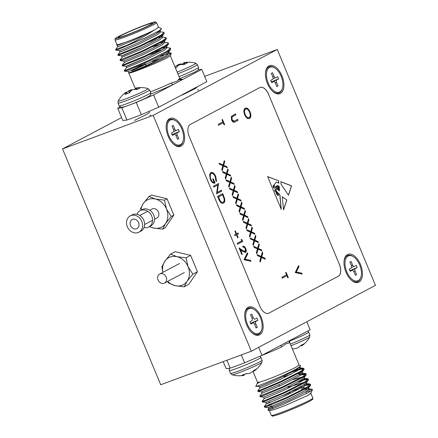 <?xml version="1.0" encoding="UTF-8"?>
<svg xmlns="http://www.w3.org/2000/svg" width="438" height="438" viewBox="0 0 438 438"><rect width="100%" height="100%" fill="white"/><g stroke="black" fill="none" stroke-linecap="round" stroke-linejoin="round"><path stroke-width="0.66" d="M160.138 273.838A5.119 4.276 62 0 1 166.013 276.805A5.119 4.276 62 0 1 164.502 283.079A5.119 4.276 62 0 1 164.069 283.271A5.119 4.276 62 0 1 158.195 280.309A5.119 4.276 62 0 1 159.706 274.035A5.119 4.276 62 0 1 160.138 273.838M138.89 232.2L140.877 231.144A9.214 7.703 -118 0 0 143.587 219.854A9.214 7.703 -118 0 0 133.021 214.516A9.214 7.703 -118 0 0 132.238 214.866L130.25 215.923A9.214 7.703 -118 0 0 127.54 227.213A9.214 7.703 -118 0 0 138.107 232.551A9.214 7.703 -118 0 0 138.89 232.2A9.214 7.703 -118 0 0 141.605 220.911A9.214 7.703 -118 0 0 131.039 215.573A9.214 7.703 -118 0 0 130.25 215.923M160.319 227.672A15.357 12.833 -118 0 0 165.564 223.544L162.607 229.134L153.497 228.012A15.357 12.833 -118 0 0 160.319 227.672M136.536 228.778A5.119 4.276 -118 0 0 136.968 228.581A5.119 4.276 -118 0 0 138.479 222.312A5.119 4.276 -118 0 0 132.605 219.345A5.119 4.276 -118 0 0 132.172 219.542A5.119 4.276 -118 0 0 130.661 225.811A5.119 4.276 -118 0 0 136.536 228.778M154.543 219.257L156.831 218.042A5.119 4.276 -118 0 0 158.337 211.773A5.119 4.276 -118 0 0 152.468 208.806A5.119 4.276 -118 0 0 152.03 208.997L149.741 210.213M140.335 209.09L143.292 203.5L149.002 196.454L155.364 199.033L164.469 200.155L166.5 209.052L171.274 216.492L165.564 223.544A15.357 12.833 -118 0 0 166.5 209.052A15.357 12.833 -118 0 0 155.364 199.033A15.357 12.833 -118 0 0 143.292 203.5A15.357 12.833 -118 0 0 141.041 210.196M149.681 226.473A15.357 12.833 -118 0 0 153.497 228.012L149.385 226.632M149.002 196.454L151.603 195.074L167.07 198.775L173.87 215.118L165.203 227.755L162.607 229.134M164.469 200.155L167.07 198.775M171.274 216.492L173.87 215.118M181.896 285.33A15.357 12.833 -118 0 0 187.141 281.201L184.179 286.791L175.074 285.669A15.357 12.833 -118 0 0 181.896 285.33M162.848 272.403L161.907 266.747L164.869 261.157L170.579 254.111L176.941 256.69L186.046 257.812L188.077 266.709L192.851 274.15L187.141 281.201A15.357 12.833 -118 0 0 188.077 266.709A15.357 12.833 -118 0 0 176.941 256.69A15.357 12.833 -118 0 0 164.869 261.157A15.357 12.833 -118 0 0 162.92 272.332M167.716 281.371A15.357 12.833 -118 0 0 175.074 285.669L168.712 283.085L167.42 281.53M170.579 254.111L175.162 251.675L190.634 255.381L197.434 271.719L188.767 284.355L184.179 286.791M186.046 257.812L190.634 255.381M192.851 274.15L197.434 271.719M180.489 144.633A13.31 7.26 -110.3 0 1 174.455 143.483A13.31 7.26 -110.3 0 1 167.442 124.534A13.31 7.26 -110.3 0 1 170.278 120.1A13.31 7.26 -110.3 0 1 181.836 128.942A13.31 7.26 -110.3 0 1 180.489 144.633A13.31 7.26 -110.3 0 1 174.455 143.483A13.31 7.26 -110.3 0 1 167.442 124.534A13.31 7.26 -110.3 0 1 170.278 120.1A13.31 7.26 -110.3 0 1 181.836 128.942A13.31 7.26 -110.3 0 1 180.489 144.633M173.322 132.079L171.433 133.081L172.375 135.342L174.264 134.34A2.048 1.117 -110.3 0 1 174.34 134.307A2.048 1.117 -110.3 0 1 176.043 135.703L177.532 139.284L178.726 138.654L177.237 135.068A2.048 1.117 -110.3 0 1 177.439 132.654L179.328 131.652L178.386 129.391L176.498 130.393A2.048 1.117 -110.3 0 1 176.426 130.425A2.048 1.117 -110.3 0 1 174.718 129.029L173.229 125.449L172.035 126.078L173.53 129.664A2.048 1.117 -110.3 0 1 173.322 132.079L171.433 133.081L172.375 135.342L174.264 134.34A2.048 1.117 -110.3 0 1 174.34 134.307A2.048 1.117 -110.3 0 1 176.043 135.703L177.532 139.284L178.726 138.654L177.237 135.068A2.048 1.117 -110.3 0 1 177.439 132.654L179.328 131.652L178.386 129.391L176.498 130.393A2.048 1.117 -110.3 0 1 176.426 130.425A2.048 1.117 -110.3 0 1 174.718 129.029L173.229 125.449L172.035 126.078L173.53 129.664A2.048 1.117 -110.3 0 1 173.322 132.079M174.499 133.442L179.328 131.652L174.499 133.442M172.222 134.964A2.048 1.117 -110.3 0 1 172.616 134.444L177.439 132.654L172.616 134.444A2.048 1.117 -110.3 0 0 172.222 134.964M177.467 139.12L178.726 138.654L177.467 139.12M279.783 91.931A13.31 7.26 -110.3 0 1 273.75 90.781A13.31 7.26 -110.3 0 1 266.737 71.832A13.31 7.26 -110.3 0 1 269.573 67.403A13.31 7.26 -110.3 0 1 281.136 76.239A13.31 7.26 -110.3 0 1 279.783 91.931M272.617 79.377L270.733 80.378L271.675 82.645L273.564 81.643A2.048 1.117 -110.3 0 1 273.635 81.61A2.048 1.117 -110.3 0 1 275.338 83.001L276.832 86.587L278.026 85.952L276.531 82.371A2.048 1.117 -110.3 0 1 276.739 79.957L278.628 78.955L277.681 76.688L275.798 77.69A2.048 1.117 -110.3 0 1 275.721 77.723A2.048 1.117 -110.3 0 1 274.018 76.332L272.524 72.746L271.336 73.381L272.825 76.962A2.048 1.117 -110.3 0 1 272.617 79.377M273.799 80.74L278.628 78.955M271.516 82.267A2.048 1.117 -110.3 0 1 271.91 81.742L276.739 79.957M276.761 86.423L278.026 85.952M358.322 280.61A13.31 7.26 -110.3 0 1 352.289 279.46A13.31 7.26 -110.3 0 1 345.275 260.511A13.31 7.26 -110.3 0 1 348.111 256.082A13.31 7.26 -110.3 0 1 359.675 264.919A13.31 7.26 -110.3 0 1 358.322 280.61M351.156 268.056L349.272 269.058L350.214 271.319L352.103 270.323A2.048 1.117 -110.3 0 1 352.174 270.284A2.048 1.117 -110.3 0 1 353.877 271.68L355.371 275.267L356.565 274.631L355.07 271.045A2.048 1.117 -110.3 0 1 355.278 268.636L357.167 267.634L356.22 265.368L354.337 266.37A2.048 1.117 -110.3 0 1 354.26 266.403A2.048 1.117 -110.3 0 1 352.557 265.012L351.062 261.426L349.874 262.055L351.364 265.642A2.048 1.117 -110.3 0 1 351.156 268.056M352.338 269.419L357.167 267.634M350.055 270.941A2.048 1.117 -110.3 0 1 350.449 270.421L355.278 268.636M355.3 275.097L356.565 274.631M259.028 333.307A13.31 7.26 -110.3 0 1 252.994 332.157A13.31 7.26 -110.3 0 1 245.981 313.214A13.31 7.26 -110.3 0 1 248.817 308.779A13.31 7.26 -110.3 0 1 260.375 317.621A13.31 7.26 -110.3 0 1 259.028 333.307M251.861 320.753L249.972 321.755L250.919 324.021L252.803 323.02A2.048 1.117 -110.3 0 1 252.879 322.987A2.048 1.117 -110.3 0 1 254.582 324.377L256.071 327.963L257.265 327.334L255.776 323.748A2.048 1.117 -110.3 0 1 255.978 321.333L257.867 320.331L256.925 318.07L255.036 319.067A2.048 1.117 -110.3 0 1 254.965 319.105A2.048 1.117 -110.3 0 1 253.263 317.709L251.768 314.123L250.574 314.758L252.069 318.344A2.048 1.117 -110.3 0 1 251.861 320.753M253.038 322.116L257.867 320.331M250.76 323.644A2.048 1.117 -110.3 0 1 251.155 323.118L255.978 321.333M256.006 327.799L257.265 327.334M144.036 227.508A9.214 7.703 -118 0 0 148.033 227.284A9.214 7.703 -118 0 0 148.821 226.928L150.803 225.877A9.214 7.703 -118 0 0 153.519 214.587A9.214 7.703 -118 0 0 142.952 209.249A9.214 7.703 -118 0 0 142.169 209.599L140.182 210.651A9.214 7.703 -118 0 0 137.023 214.291M148.821 226.928A9.214 7.703 -118 0 0 151.532 215.638A9.214 7.703 -118 0 0 140.965 210.3A9.214 7.703 -118 0 0 140.182 210.651M277.873 193.497L277.342 194.598A0.515 0.279 69.7 0 0 277.785 195.452L278.754 194.822L278.699 193.897L277.873 193.497L277.457 194.554A0.515 0.279 69.7 0 0 277.895 195.408L278.453 195.326M360.469 264.497A14.947 8.158 69.7 0 0 350.564 254.122A14.947 8.158 69.7 0 0 344.011 261.7A14.947 8.158 69.7 0 0 345.971 272.19A14.947 8.158 69.7 0 0 350.559 279.384A14.947 8.158 69.7 0 0 360.863 280.331A14.947 8.158 69.7 0 0 360.469 264.497M281.93 75.818A14.947 8.158 69.7 0 0 272.025 65.448A14.947 8.158 69.7 0 0 265.472 73.02A14.947 8.158 69.7 0 0 267.432 83.516A14.947 8.158 69.7 0 0 272.02 90.704A14.947 8.158 69.7 0 0 282.324 91.651A14.947 8.158 69.7 0 0 281.93 75.818M182.63 128.52A14.947 8.158 69.7 0 0 172.725 118.145A14.947 8.158 69.7 0 0 166.172 125.717A14.947 8.158 69.7 0 0 168.132 136.213A14.947 8.158 69.7 0 0 172.72 143.407A14.947 8.158 69.7 0 0 183.024 144.348A14.947 8.158 69.7 0 0 182.63 128.52M261.168 317.2A14.947 8.158 69.7 0 0 251.264 306.824A14.947 8.158 69.7 0 0 244.711 314.396A14.947 8.158 69.7 0 0 246.671 324.892A14.947 8.158 69.7 0 0 251.259 332.086A14.947 8.158 69.7 0 0 261.563 333.028A14.947 8.158 69.7 0 0 261.168 317.2M277.276 49.494L153.152 115.369L251.324 351.216L375.448 285.341L277.276 49.494L204.666 76.371M286.857 200.007L282.264 196.739L283.545 209.928L286.857 200.007L282.149 196.782M278.732 188.329L279.4 188.975L278.869 188.668L278.721 189.895L279.126 189.282L279.439 189.413L279.57 190.826L277.073 189.123L275.42 189.019L276.931 191.926L279.937 194.828L281.273 209.369L267.618 176.558L278.65 180.845L278.869 183.215L276.356 182.06L274.139 184.913L274.571 186.002L273.679 187.437M274.139 184.913L274.462 186.041L273.394 187.524L274.905 188.28L275.661 186.599L277.637 185.548L279.148 186.243L279.225 187.103L277.747 186.09L275.995 187.168L276.887 188.444L277.944 186.993L279.274 187.623L279.318 188.116L278.333 187.502L277.632 188.055L277.982 189.057L278.831 188.274L279.367 188.652M242.772 246.364C243.889 245.97 244.908 246.731 245.827 248.653C246.512 250.503 246.413 251.768 245.526 252.441L242.844 251.434L240.44 249.709L242.34 254.281L241.814 254.566L239.033 247.886L242.761 250.563L245.116 251.582L245.28 248.888C244.645 247.541 243.933 246.994 243.139 247.246L242.898 246.315M239.241 248.384L242.438 250.684L244.689 251.746L245.116 251.582M235.365 230.914L236.575 233.81L238.097 233L238.464 233.881L236.942 234.691L238.146 237.588L237.681 237.834L236.476 234.938L234.949 235.748L234.582 234.867L236.109 234.056L234.905 231.16L235.365 230.914M213.755 187.163L213.388 186.281L218.562 183.533L217.27 192.37L221.338 190.212L221.705 191.094L216.536 193.837L217.817 185.006L213.755 187.163M261.119 256.465L262.373 252.036L262.795 253.054L261.749 256.75L264.935 258.201L265.362 259.219L261.546 257.484L260.243 262.088L259.816 261.07L260.911 257.194L257.571 255.672L257.144 254.653L261.119 256.465L257.281 254.982M254.199 239.832L255.447 235.409L255.874 236.421L254.828 240.117L258.015 241.568L258.436 242.586L254.62 240.851L253.317 245.461L252.896 244.442L253.991 240.566L250.645 239.044L250.224 238.026L254.199 239.832L250.361 238.354M247.273 223.205L248.527 218.776L248.948 219.794L247.903 223.489L251.089 224.94L251.516 225.959L247.7 224.223L246.397 228.828L245.97 227.809L247.07 223.933L243.725 222.411L243.304 221.393L247.273 223.205L243.44 221.721M240.352 206.572L241.601 202.148L242.028 203.161L240.982 206.856L244.169 208.307L244.59 209.326L240.774 207.59L239.471 212.2L239.049 211.182L240.144 207.305L236.805 205.783L236.378 204.765L240.352 206.572L236.515 205.094M233.432 189.944L234.68 185.515L235.102 186.533L234.062 190.229L237.248 191.68L237.67 192.698L233.854 190.963L232.551 195.567L232.129 194.549L233.224 190.672L229.879 189.15L229.457 188.132L233.432 189.944L229.594 188.46M226.506 173.311L227.76 168.887L228.182 169.9L227.136 173.596L230.322 175.047L230.749 176.065L226.933 174.329L225.63 178.939L225.203 177.921L226.298 174.045L222.958 172.523L222.537 171.504L226.506 173.311L222.668 171.833M286.512 274.834L285.62 272.693L286.151 272.409L288.297 277.577L287.771 277.856L286.879 275.716L282.236 278.179L281.869 277.298L286.512 274.834M295.185 272.54L298.623 265.636L299.017 266.583L296.307 272.02L301.744 273.131L302.138 274.079L295.185 272.54M245.192 108.181C246.966 107.562 248.587 108.777 250.06 111.827C251.259 115.095 251.078 117.318 249.518 118.495C247.744 119.098 246.118 117.866 244.656 114.789C243.484 111.564 243.665 109.358 245.192 108.181L245.417 108.076M244.875 108.296C246.643 107.682 248.264 108.898 249.737 111.947C250.936 115.216 250.755 117.439 249.2 118.616L249.26 118.61M268.412 313.318A10.238 5.584 69.7 0 0 268.751 313.165L338.262 276.274A10.238 5.584 69.7 0 0 339.297 264.202L268.614 94.394A10.238 5.584 69.7 0 0 260.128 87.414M237.434 119.525L237.785 120.368L234.982 121.906C233.81 122.76 232.66 122.125 231.532 120.007L231.341 116.36L235.485 113.946L235.852 114.827L232.08 116.88L232.041 119.678L234.084 121.266L233.476 121.452L237.741 119.366L238.108 120.247L234.533 122.109M222.843 121.884L221.951 119.744L222.482 119.464L224.634 124.627L224.103 124.912L223.21 122.766L218.567 125.23L218.201 124.348L222.843 121.884M223.046 165L224.3 160.571L224.721 161.589L223.676 165.285L226.862 166.736L227.289 167.749L223.468 166.013L222.165 170.623L221.743 169.605L222.838 165.728L219.498 164.206L219.071 163.188L223.046 165L219.208 163.516M229.966 181.628L231.22 177.198L231.642 178.217L230.602 181.912L233.788 183.363L234.21 184.382L230.393 182.646L229.09 187.25L228.663 186.232L229.764 182.356L226.419 180.839L225.997 179.821L229.966 181.628L226.134 180.149M236.892 198.261L238.141 193.831L238.568 194.85L237.522 198.545L240.708 199.996L241.13 201.009L237.314 199.274L236.011 203.884L235.589 202.865L236.684 198.989L233.339 197.467L232.917 196.448L236.892 198.261L233.054 196.777M243.813 214.888L245.066 210.459L245.488 211.477L244.442 215.173L247.629 216.624L248.056 217.642L244.24 215.907L242.937 220.511L242.51 219.493L243.605 215.616L240.265 214.1L239.838 213.082L243.813 214.888L239.975 213.405M250.739 231.516L251.987 227.092L252.408 228.11L251.368 231.806L254.555 233.257L254.976 234.27L251.16 232.534L249.857 237.144L249.436 236.126L250.531 232.249L247.185 230.727L246.764 229.709L250.739 231.516L246.901 230.038M257.659 248.149L258.907 243.72L259.334 244.738L258.289 248.434L261.475 249.884L261.897 250.903L258.081 249.167L256.777 253.772L256.356 252.753L257.451 248.877L254.111 247.355L253.684 246.342L257.659 248.149L253.821 246.665M210.837 172.561C212.649 171.97 214.291 173.251 215.753 176.404L216.575 181.359L215.885 180.801L215.211 176.656C214.029 174.11 212.698 173.037 211.226 173.432C209.983 174.548 209.89 176.492 210.952 179.262C211.839 181.343 212.912 182.367 214.171 182.328L212.808 179.049L213.339 178.77L215.069 182.925L214.768 183.057L215.069 182.925C213.361 183.67 211.8 182.515 210.388 179.465L209.594 174.691L211.05 172.463M222.449 193.777L224.371 198.934C224.727 201.179 224.316 202.597 223.139 203.205L223.462 203.084C221.721 203.779 220.183 202.553 218.852 199.405L217.582 196.361L222.756 193.612L224.694 198.814C225.05 201.058 224.639 202.482 223.462 203.084L223.205 203.199M241.157 239.378L241.929 239.674L242.685 241.486L237.511 244.234L237.144 243.353L241.787 240.889L241.157 239.378M243.961 259.729L247.404 252.83L247.799 253.772L245.083 259.208L250.525 260.325L250.919 261.267L243.961 259.729M288.445 195.249L281.087 184.239L280.796 181.677L291.582 185.865L288.445 195.249M251.324 351.216L160.724 384.75L62.552 148.904L121.6 117.565M153.152 115.369L62.552 148.904M339.297 264.202L268.614 94.394M339.362 264.18A10.238 5.584 -110.3 0 1 338.322 276.252L338.262 276.274M268.751 313.165L338.322 276.252M268.817 313.137A10.238 5.584 -110.3 0 1 268.445 313.307A10.238 5.584 -110.3 0 1 259.926 306.343L189.238 136.53A10.238 5.584 -110.3 0 1 190.278 124.463L259.783 87.573A10.238 5.584 -110.3 0 1 260.156 87.403A10.238 5.584 -110.3 0 1 268.675 94.373M249.737 111.947L250.06 111.827M245.592 109.046L245.242 109.177C244.015 110.157 243.884 111.964 244.847 114.592C246.036 117.154 247.366 118.2 248.833 117.734M244.847 114.592L245.171 114.471C246.359 117.034 247.689 118.079 249.151 117.614L248.806 117.745M249.151 117.614C250.388 116.628 250.52 114.805 249.545 112.15C248.346 109.626 247.021 108.597 245.565 109.062C244.333 110.042 244.207 111.843 245.171 114.471M235.179 114.11L235.529 114.948L235.852 114.827M235.529 114.948L232.08 116.88M231.757 116.995L231.718 119.798L232.041 119.678M231.718 119.798L233.476 121.452L234.319 121.129M237.785 120.368L238.108 120.247M234.659 122.021L234.379 122.158M298.42 266.041L298.7 266.698L299.017 266.583M298.7 266.698L296.307 272.02M295.984 272.14L301.744 273.131M301.426 273.252L301.733 273.996M222.181 119.623L224.311 124.748L224.634 124.627M218.551 125.191L223.21 122.766M285.844 272.573L287.98 277.697L288.297 277.577M282.22 278.135L286.879 275.716M224.146 161.102L224.398 161.704L224.721 161.589M224.398 161.704L223.353 165.4L223.676 165.285M223.353 165.4L226.862 166.736M226.539 166.851L226.829 167.54M221.995 170.212L223.468 166.013M227.607 169.418L227.859 170.021L228.182 169.9M227.859 170.021L226.818 173.716L227.136 173.596M226.818 173.716L230.322 175.047M230.005 175.167L230.289 175.857M225.455 178.523L226.933 174.329M231.067 177.729L231.324 178.337L231.642 178.217M231.324 178.337L230.279 182.033L230.602 181.912M230.279 182.033L233.788 183.363M233.465 183.484L233.75 184.174M228.921 186.84L230.393 182.646M234.533 186.046L234.784 186.654L235.102 186.533M234.784 186.654L233.739 190.349L234.062 190.229M233.739 190.349L237.248 191.68M236.925 191.8L237.21 192.49M232.381 195.156L233.854 190.963M237.993 194.362L238.245 194.965L238.568 194.85M238.245 194.965L237.199 198.66L237.522 198.545M237.199 198.66L240.708 199.996M240.385 200.111L240.676 200.801M235.841 203.473L237.314 199.274M241.453 202.679L241.705 203.281L242.028 203.161M241.705 203.281L240.659 206.977L240.982 206.856M240.659 206.977L244.169 208.307M243.846 208.428L244.136 209.118M239.301 211.784L240.774 207.59M244.913 210.99L245.165 211.598L245.488 211.477M245.165 211.598L244.119 215.293L244.442 215.173M244.119 215.293L247.629 216.624M247.311 216.744L247.596 217.434M242.761 220.1L244.24 215.907M248.373 219.307L248.625 219.914L248.948 219.794M248.625 219.914L247.585 223.61L247.903 223.489M247.585 223.61L251.089 224.94M250.771 225.061L251.056 225.751M246.222 228.417L247.7 224.223M251.839 227.623L252.091 228.225L252.408 228.11M252.091 228.225L251.045 231.921L251.368 231.806M251.045 231.921L254.555 233.257M254.232 233.372L254.516 234.062M249.687 236.728L251.16 232.534M255.299 235.94L255.551 236.542L255.874 236.421M255.551 236.542L254.505 240.238L254.828 240.117M254.505 240.238L258.015 241.568M257.692 241.688L257.982 242.378M253.148 245.045L254.62 240.851M258.759 244.251L259.011 244.858L259.334 244.738M259.011 244.858L257.966 248.554L258.289 248.434M257.966 248.554L261.475 249.884M261.152 250.005L261.442 250.695M256.608 253.361L258.081 249.167M262.22 252.567L262.471 253.175L262.795 253.054M262.471 253.175L261.426 256.871L261.749 256.75M261.426 256.871L264.935 258.201M264.612 258.321L264.902 259.011M260.068 261.678L261.546 257.484M210.514 172.676C212.331 172.09 213.968 173.371 215.43 176.519L215.753 176.404M215.43 176.519L216.252 181.474M210.902 173.547C209.66 174.663 209.567 176.607 210.629 179.377L210.952 179.262M210.629 179.377C211.521 181.463 212.589 182.482 213.848 182.443L214.171 182.328M213.032 178.928L214.615 183.106M218.255 183.697L218.639 183.719M218.316 183.84L216.947 192.49L217.27 192.37M221.037 190.371L221.387 191.214L221.705 191.094M221.387 191.214L216.514 193.799M213.739 187.119L217.817 185.006M224.371 198.934L224.694 198.814M219.931 200.943L220.254 200.828C221.239 202.23 222.186 202.684 223.095 202.203C224.07 201.672 224.365 200.462 223.993 198.567L222.592 194.779L218.157 197.078L219.931 200.943C220.916 202.345 221.869 202.805 222.772 202.318M223.095 202.203L222.723 202.345M222.592 194.779L218.48 196.958L220.254 200.828M218.157 197.078L218.48 196.958M235.064 231.072L236.252 233.93L236.575 233.81M237.796 233.164L238.146 234.001L238.464 233.881M238.146 234.001L236.942 234.691M236.619 234.812L237.823 237.708L238.146 237.588M234.932 235.704L236.476 234.938M241.278 239.663L241.929 239.674M241.606 239.789L242.362 241.606L242.685 241.486M242.362 241.606L237.495 244.19M242.449 246.484C243.566 246.09 244.585 246.851 245.504 248.773L245.827 248.653M245.504 248.773C246.189 250.624 246.09 251.883 245.203 252.556M242.34 254.281L242.022 254.401L240.117 249.83L240.44 249.709M242.438 250.684L242.761 250.563M247.202 253.235L247.475 253.892L247.799 253.772M247.475 253.892L245.083 259.208M244.765 259.329L250.525 260.325M250.202 260.44L250.509 261.185M276.466 192.118L276.63 190.946L274.812 189.993L274.878 191.253L274.763 190.021M275.365 189.041L276.816 191.97L279.937 194.828M279.822 194.866L281.125 209.014M278.65 180.845L267.662 176.662M278.535 180.883L278.743 183.161M274.029 184.956L276.356 182.06M273.394 187.524L274.845 188.302M277.544 185.602L279.148 186.243M279.033 186.287L279.099 187.021M275.995 187.168L277.747 186.09M275.885 187.207L276.827 188.46M279.274 187.623L277.829 187.037M279.159 187.661L279.192 188.006M277.982 189.057L277.517 188.099L278.333 187.502M278.814 188.696L278.661 189.9M279.072 189.315L279.439 189.413M279.324 189.457L279.444 190.744M274.04 185.263C273.192 185.515 273.005 186.166 273.482 187.207L274.04 185.263L273.684 185.258M273.925 185.301C273.082 185.559 272.896 186.205 273.367 187.25L273.482 187.207M276.236 192.441L276.893 194.516L277.511 193.174L276.236 192.441M276.011 192.474L276.849 194.527M276.411 192.14L274.878 191.253M276.52 192.096L274.993 191.209M288.374 195.184L291.473 185.909L280.802 181.765M283.523 209.698L286.742 200.051M290.438 392.317A4.813 0.296 157.4 0 1 282.806 395.47M301.454 389.108A18.429 1.128 -22.6 0 0 303.983 387.389A18.429 1.128 -22.6 0 0 303.928 387.34L303.036 386.973M301.355 387.854A18.429 1.128 -22.6 0 0 291.67 391.348M298.864 387.69A17.405 1.068 157.4 0 1 302.592 386.792M310.876 393.357L307.799 395.47L285.313 405.457L274.385 409.508L269.414 410.724L267.832 410.077L268.636 408.933L288.27 400.786L306.195 391.621L309.08 389.037L308.533 387.729M270.115 401.925L266.457 403.694L264.278 406.546L286.687 397.43L307.131 387.132L310.443 384.257L309.945 384.006L302.806 385.473M264.278 406.546L264.574 407.198L267.202 406.387L286.95 398.065L307.394 387.767L310.531 385.424L310.443 384.257M259.909 387.969L257.73 390.822L260.391 390.028L280.145 381.706L300.588 371.408L303.901 368.533L303.403 368.281L296.263 369.749M257.73 390.822L258.026 391.473L260.654 390.663L280.408 382.341L300.851 372.043L303.988 369.699L303.901 368.533M305.582 373.526L302.056 373.072L302.538 373.313L299.647 375.903L281.722 385.062L262.088 393.225L259.915 396.067L282.324 386.951L302.767 376.647L306.08 373.773L305.582 373.526L298.442 374.988M259.915 396.067L260.21 396.719L262.838 395.903L282.592 387.586L303.03 377.282L306.167 374.944L306.08 373.773M264.273 398.449L262.094 401.307L264.755 400.507L284.508 392.191L304.952 381.887L308.259 379.012L307.766 378.766L300.627 380.233M262.094 401.307L262.389 401.958L265.017 401.148L284.771 392.826L305.215 382.527L308.352 380.184L308.259 379.012M303.808 368.944L301.18 369.185L288.445 372.973M305.987 374.183L301.048 374.977M308.171 379.423L305.543 379.669L297.96 381.755M310.35 384.668L305.412 385.462M308.292 390.17A25.596 1.566 -22.6 0 1 312.009 389.234L312.469 389.634L308.861 392.262L284.563 403.798L272.89 408.517L267.832 410.077M290.071 340.419A2.048 2.004 -129.2 0 0 289.365 342.861A22.502 1.38 157.4 0 0 289.682 342.428L299.105 365.068L296.017 367.17C288.527 371.243 266.622 380.272 259.997 382.018L256.975 383.704L255.945 386.179L259.373 386.683L261.678 385.927L278.995 378.509L296.92 369.349L299.816 366.787M256.29 385.883C250.552 389.398 286.545 374.933 297.769 368.117L300.528 366.124L300.506 365.61L299.088 365.029M257.719 382.746L259.997 382.018L257.56 382.358L252.95 371.282M289.365 342.861L286.233 343.671L281.344 347.115A2.048 1.183 64.9 0 1 281.475 344.985M306.814 321.766L310.148 329.765L261.984 355.327L244.607 362.823A63.986 3.915 157.4 0 1 230.218 368.15L226.101 368.61L223.194 361.629M230.218 368.15L226.928 360.25M241.316 354.922L244.607 362.823M258.655 347.329L261.984 355.327M310.996 392.902L308.828 394.912L310.996 392.902L312.469 389.634M310.657 391.178L306.501 391.435M312.009 389.234L308.785 389.705M271.002 404.06L268.472 405.183M272.299 407.165L268.636 408.933M307.815 388.802L304.81 389.371M308.352 380.184L306.184 383.004L303.468 385.073L285.543 394.233L265.904 402.402L266.446 403.71L268.768 402.96L286.085 395.541L304.01 386.382L306.901 383.798L306.354 382.489M306.167 374.944L303.999 377.764L301.284 379.834L283.359 388.993L263.742 397.167L264.267 398.47L266.583 397.72L283.906 390.302L301.831 381.142L304.717 378.558L304.175 377.244M301.267 373.077L297.906 373.74M259.356 386.677L259.904 387.986L262.225 387.241L279.543 379.823L297.468 370.657L300.353 368.073L299.088 367.838M307.394 393.083L306.447 393.302M271.752 405.856L268.083 407.641L270.405 406.891L287.722 399.472L305.647 390.313L308.363 388.249L310.531 385.424M306.31 387.619L304.268 388.063M304.125 382.379L288.073 387.252M301.946 377.14L293.077 379.56M262.088 393.225L261.541 391.917L281.18 383.754L299.105 374.589L301.82 372.524L301.99 372.004L302.538 373.313M290.892 374.32L283.709 376.768M290.219 392.048A4.813 0.296 157.4 0 1 290.783 391.89M289.682 342.428L289.929 340.523A2.048 2.004 -129.2 0 0 289.929 340.529L290.148 340.381M244.289 375.289L244.037 374.49L244.289 375.289A25.76 4.588 -106.9 0 1 244.245 375.295A25.886 25.886 0 0 1 232.085 374.764L232.085 374.764A16.233 0.991 -22.6 0 0 243.643 370.915A16.233 0.991 -22.6 0 0 259.75 363.754A16.233 0.991 -22.6 0 0 261.968 362.33L262.088 360.239L260.917 357.43L259.849 356.247M244.086 375.311A25.76 14.596 -108.9 0 0 244.103 375.311L244.015 375.322A25.869 13.923 -104.4 0 1 241.787 375.284A9.45 0.58 -22.6 0 0 246.534 373.532A25.869 14.197 63.7 0 0 248.904 373.51L249.08 373.472A25.76 21.281 63.7 0 0 249.884 373.214L250.322 373.028A25.76 25.311 -104.2 0 0 251.204 372.552L251.407 372.431A25.869 21.676 -108.8 0 0 254.078 370.274A9.45 0.58 -22.6 0 0 255.934 369.354A9.45 0.58 -22.6 0 0 257.007 368.719A25.869 21.402 53.2 0 1 256.038 369.612A25.869 21.402 53.2 0 1 254.423 370.827L254.275 370.926A25.76 14.317 59 0 1 253.777 371.194L253.476 370.833M253.547 370.767L253.673 371.205M247.24 373.581A25.76 25.037 28.8 0 1 246.671 373.74L246.441 373.784A25.869 21.402 53.2 0 1 245.669 373.866M244.245 375.295A25.76 4.588 -106.9 0 1 244.108 375.311L243.862 374.556M291.046 345.708A16.233 0.991 -22.6 0 0 306.107 339.127A16.233 0.991 -22.6 0 0 309.726 336.981L309.847 334.889L308.68 332.081L307.799 331.013M292.387 348.922A9.45 0.58 -22.6 0 0 292.973 348.697A25.869 17.438 63.8 0 0 295.798 348.517L295.995 348.473A25.76 23.307 63.1 0 0 296.876 348.194L297.325 348.007A25.76 24.243 -107.6 0 0 298.174 347.558L298.36 347.444A25.869 19.173 -109 0 0 300.709 345.451A9.45 0.58 -22.6 0 0 302.872 344.427A9.45 0.58 -22.6 0 0 304.35 343.638A25.869 18.9 56.2 0 1 302.488 345.303A25.869 18.9 56.2 0 1 302.116 345.577L301.99 345.653A25.76 10.786 60.3 0 1 301.623 345.867L301.262 345.193M166.155 126.045A14.027 7.654 -110.3 0 1 166.697 123.248A14.027 7.654 -110.3 0 1 169.396 119.667A14.027 7.654 -110.3 0 1 175.518 120.707M183.079 141.129A14.027 7.654 -110.3 0 1 180.155 145.515A14.027 7.654 -110.3 0 1 174.729 144.94A14.027 7.654 -110.3 0 1 172.495 143.171M244.694 314.719A14.027 7.654 -110.3 0 1 245.236 311.927A14.027 7.654 -110.3 0 1 247.935 308.347A14.027 7.654 -110.3 0 1 254.056 309.381M261.617 329.803A14.027 7.654 -110.3 0 1 258.694 334.194A14.027 7.654 -110.3 0 1 253.268 333.619A14.027 7.654 -110.3 0 1 251.034 331.851M343.994 262.023A14.027 7.654 -110.3 0 1 344.536 259.23A14.027 7.654 -110.3 0 1 347.23 255.644A14.027 7.654 -110.3 0 1 353.356 256.684M360.912 277.106A14.027 7.654 -110.3 0 1 357.988 281.492A14.027 7.654 -110.3 0 1 352.563 280.917A14.027 7.654 -110.3 0 1 350.334 279.148M265.455 73.343A14.027 7.654 -110.3 0 1 265.997 70.551A14.027 7.654 -110.3 0 1 268.691 66.97A14.027 7.654 -110.3 0 1 274.818 68.005M282.373 88.427A14.027 7.654 -110.3 0 1 279.449 92.818A14.027 7.654 -110.3 0 1 274.024 92.237A14.027 7.654 -110.3 0 1 271.795 90.474M149.791 41.928A17.405 1.068 -22.6 0 0 154.959 39.409A17.405 1.068 -22.6 0 0 156.831 38.32M120.91 35.681A18.429 1.128 -22.6 0 0 118.38 37.405A18.429 1.128 -22.6 0 0 130.957 33.337A18.429 1.128 -22.6 0 0 149.873 24.961A18.429 1.128 -22.6 0 0 152.402 23.241A18.429 1.128 -22.6 0 0 139.826 27.304A18.429 1.128 -22.6 0 0 120.91 35.681M155.43 29.439L158.518 27.337L156.558 22.617A22.502 1.38 157.4 0 1 153.47 24.72A22.502 1.38 157.4 0 1 130.371 34.947A22.502 1.38 157.4 0 1 115.013 39.913L116.973 44.627L119.098 44.369L125.197 42.371C133.825 39.289 147.677 33.419 154.203 30.069L155.43 29.439M159.985 31.771L163.511 32.22L164.272 33.102L164.097 33.638L160.96 35.976L140.516 46.28L118.14 55.412L117.855 54.728L120.017 51.903M164.009 32.467L160.697 35.341L140.253 45.645L117.844 54.761M149.659 54.564L160.248 50.934M162.378 48.158L166.528 47.49L170.552 48.191L170.639 49.363L167.508 51.7C156.07 58.9 119.662 73.918 124.956 70.879M155.326 51.826L162.92 49.412M170.552 48.191L167.239 51.065L146.796 61.369L127.047 69.686L124.387 70.485L126.566 67.627M164.349 42.251L167.874 42.7L168.635 43.586L168.46 44.123L165.323 46.461L144.879 56.765L122.503 65.892L122.213 65.207L124.381 62.388M153.147 46.587L160.735 44.167M168.373 42.951L165.06 45.826L144.617 56.124L122.202 65.24M162.164 37.011L165.695 37.46L166.456 38.347L166.276 38.878L163.144 41.221L142.7 51.52L122.947 59.842L120.319 60.652L120.023 60.001L122.202 57.148L141.835 48.996L159.761 39.836L162.646 37.252L162.098 35.943L159.213 38.528L141.288 47.687L123.97 55.106L121.665 55.861L118.14 55.412M166.188 37.712L162.876 40.586L142.438 50.885L120.023 60.001M167.984 51.41L168.646 51.662L168.477 52.182L165.761 54.252L147.83 63.411L128.214 71.586L124.682 71.137L124.387 70.485M117.285 45.371L117.833 46.68L120.149 45.935L137.472 38.517L154.203 30.069C147.217 34.865 138.178 39.913 127.086 45.213A25.596 1.566 157.4 0 0 144.732 38.073L158.529 31.103L161.441 29.012L161.419 28.492L158.507 27.298M116.957 44.588L116.743 45.311L124.644 42.59L119.607 44.627L116.743 45.311M145.328 64.052L132.944 68.12M159.525 56.059L170.913 53.014L171.263 53.398L167.814 55.922C157.757 61.922 126.505 74.761 128.756 72.856C127.086 75.013 157.494 63.056 167.212 57.739L170.294 55.73L171.263 53.398M162.52 57.734L152.506 61.577M143.1 65.541L131.843 70.83M130.349 104.671A63.986 3.915 -22.6 0 0 136.223 102.448L153.601 94.947L173.306 84.49A2.048 1.183 64.9 0 1 171.389 82.968L176.996 81.238L179.41 78.709A2.048 2.004 -129.2 0 0 182.055 79.847L201.759 69.39L198.222 69.784M120.067 106.987L117.718 108.235L121.83 107.775A63.986 3.915 -22.6 0 0 126.987 105.914M153.601 94.947L158.709 107.217L206.867 81.654L201.759 69.39M158.709 107.217L141.326 114.712A63.986 3.915 157.4 0 1 126.938 120.039L122.821 120.499L117.718 108.235M136.223 102.448L141.326 114.712M126.938 120.039L121.83 107.775M144.732 38.073L118.583 49.357L115.955 50.173L115.659 49.521L117.838 46.663M127.086 45.213L115.659 49.521M159.558 30.479L159.919 30.698L159.75 31.218L157.034 33.288L139.103 42.448L121.786 49.866L119.486 50.622L115.955 50.173M161.441 35.686L162.098 35.943M122.197 57.164L121.649 55.856L138.895 48.591M163.62 40.926L164.283 41.183L164.113 41.703L161.398 43.767L143.467 52.927L123.85 61.101L124.376 62.404L144.014 54.241L161.94 45.076L164.825 42.491L164.283 41.183M165.799 46.165L166.462 46.423L166.292 46.943L163.577 49.007L145.651 58.172L128.334 65.59L126.029 66.346L122.503 65.892M166.528 47.49L167.009 47.737L164.124 50.321L146.193 59.48L126.56 67.644L126.013 66.335L143.259 59.07M168.646 51.662L169.188 52.976L166.303 55.56L148.378 64.72L131.061 72.139L128.739 72.889L128.197 71.575L145.438 64.309M156.426 32.292L159.197 31.771M159.919 30.698L160.467 32.012L157.576 34.597L139.651 43.756L122.333 51.175L120.012 51.925L119.47 50.611M158.014 37.679L161.381 37.011M160.193 42.919L163.56 42.256M150.918 93.967A24.55 1.5 157.4 0 0 173.306 84.49L182.055 79.847A24.55 1.5 157.4 0 0 178.239 80.203M184.053 62.623L184.053 62.623A25.76 8.519 73.9 0 0 183.725 62.705L183.757 62.722A25.76 11.059 71.3 0 1 184.212 62.711L184.365 62.705A25.869 19.173 71 0 1 187.442 62.787A9.45 0.58 157.4 0 1 185.964 63.57A9.45 0.58 157.4 0 1 183.801 64.6A25.869 18.9 -123.8 0 0 180.609 64.572L180.396 64.61A25.76 23.97 -135.8 0 0 179.46 64.862L179.016 65.048A25.76 23.028 85.9 0 0 178.217 65.525L178.052 65.651A25.869 17.159 77.2 0 0 176.06 67.846A9.45 0.58 157.4 0 1 175.474 68.071M184.097 62.612A25.886 25.886 0 0 1 195.781 63.236L195.781 63.236A16.233 0.991 157.4 0 1 192.216 65.525A16.233 0.991 157.4 0 1 177.155 72.106M175.058 67.058A25.869 19.173 71 0 1 177.264 65.207L177.45 65.098A25.76 24.243 72.4 0 1 178.299 64.649L178.748 64.457A25.76 23.307 -116.9 0 1 179.629 64.183L179.826 64.134A25.869 17.438 -116.2 0 1 182.651 63.953A9.45 0.58 157.4 0 1 183.927 63.472M183.725 62.705L184.272 64.381L183.736 62.722M118.134 101.019A16.233 0.991 157.4 0 0 128.646 97.745A16.233 0.991 157.4 0 0 145.859 90.151A16.233 0.991 157.4 0 0 148.017 88.58L148.017 88.58A25.886 25.886 0 0 0 135.851 88.054A25.76 4.588 73.1 0 0 135.813 88.06L135.917 88.049A25.76 14.596 71.1 0 1 136.497 87.978L136.678 87.961A25.869 21.676 71.2 0 1 140.1 87.863A9.45 0.58 157.4 0 1 139.027 88.498A9.45 0.58 157.4 0 1 137.171 89.418A25.869 21.402 -126.8 0 0 133.661 89.566L133.426 89.609A25.76 25.037 -151.2 0 0 132.462 89.883L132.024 90.069A25.76 21.008 81.1 0 0 131.301 90.529L131.159 90.644A25.869 13.923 75.6 0 0 129.621 92.675A9.45 0.58 157.4 0 1 127.015 93.677A9.45 0.58 157.4 0 1 124.879 94.427A25.869 14.197 -116.3 0 1 126.264 92.451L126.33 92.369A25.76 4.867 -117 0 1 126.429 92.144L126.325 92.155A25.76 14.317 -121 0 0 125.826 92.423L125.673 92.517A25.869 21.402 -126.8 0 0 124.063 93.737A25.886 25.886 0 0 0 118.134 101.019L118.014 103.111L119.185 105.919C122.864 108.586 119.585 107.398 124.633 106.708C130.015 105.049 142.903 99.672 147.666 97.099C151.838 93.973 150.114 96.875 150.754 92.774A17.098 1.046 157.4 0 1 148.405 94.373A17.098 1.046 157.4 0 1 126.675 103.746A17.098 1.046 157.4 0 1 119.185 105.919M126.429 92.122L127.212 93.606L126.325 92.155M126.631 92.506A25.869 21.676 71.2 0 1 128.695 90.918L128.892 90.797A25.76 25.311 75.8 0 1 129.779 90.321L130.212 90.135A25.76 21.281 -116.3 0 1 131.022 89.878L131.192 89.839A25.869 14.197 -116.3 0 1 132.862 89.763M134.428 89.478A9.45 0.58 157.4 0 1 136.048 88.859M135.802 88.065L136.333 89.401M198.693 89.91L197.494 89.998M182.093 95.095L195.512 88.427L197.505 86.625M150.798 115.325L149.686 115.446M134.455 120.494L147.874 113.803L149.73 112.024M173.459 129.5L174.718 129.029L173.459 129.5M175.972 135.539L177.237 135.068L175.972 135.539M172.271 135.079L174.34 134.307L172.265 135.074M272.759 76.798L274.018 76.332M273.055 78.709L275.644 77.75M275.267 82.837L276.531 82.371M351.298 265.477L352.557 265.012M351.594 267.383L354.183 266.424M353.805 271.516L355.07 271.045M352.174 270.284L350.104 271.056L352.103 270.323M251.998 318.174L253.263 317.709M254.511 324.213L255.776 323.748M232.43 116.596L232.753 116.475M223.26 195.715L223.583 195.6M218.628 198.206L218.951 198.085M271.303 415.383A22.502 1.38 -22.6 0 0 286.66 410.417A22.502 1.38 -22.6 0 0 309.759 400.19A22.502 1.38 -22.6 0 0 312.852 398.087C311.982 399.839 315.13 397.896 309.436 401.389C303.846 404.4 289.94 410.368 281.037 413.582C277.429 415 271.724 416.543 272.491 416.1L271.303 415.383L269.359 410.702M309.348 401.432A21.478 1.314 157.4 0 1 284.207 412.393A21.478 1.314 157.4 0 1 273.558 415.087M281.344 347.115A22.502 1.38 157.4 0 1 261.448 355.557M232.085 374.764L230.519 373.379A17.098 1.046 -22.6 0 0 238.009 371.21A17.098 1.046 -22.6 0 0 259.739 361.837A17.098 1.046 -22.6 0 0 262.088 360.239M229.638 368.216L229.189 369.305L229.348 370.57A17.098 1.046 -22.6 0 0 236.843 368.402A17.098 1.046 -22.6 0 0 258.568 359.029A17.098 1.046 -22.6 0 0 260.917 357.43M236.219 365.982A14.777 0.903 -22.6 0 0 237.976 365.33M254.139 370.247L254.423 370.827M254.275 370.926L253.996 370.356M244.015 375.322L243.78 374.589M290.372 344.093A17.098 1.046 -22.6 0 0 306.014 337.249A17.098 1.046 -22.6 0 0 309.847 334.889M289.617 341.12A17.098 1.046 -22.6 0 0 304.848 334.44A17.098 1.046 -22.6 0 0 308.68 332.081M301.798 344.947L302.116 345.577M301.99 345.653L301.667 345.007M152.271 24.074A21.478 1.314 -22.6 0 0 145.805 24.796A21.478 1.314 -22.6 0 0 118.512 36.568A21.478 1.314 -22.6 0 0 124.978 35.85A21.478 1.314 -22.6 0 0 152.271 24.074M179.41 78.709A22.502 1.38 -22.6 0 0 179.728 78.276L170.316 55.675M150.365 91.843A22.502 1.38 -22.6 0 0 171.389 82.968M195.781 63.236L197.346 64.621A17.098 1.046 157.4 0 1 193.514 66.976A17.098 1.046 157.4 0 1 177.872 73.819M197.346 64.621L198.513 67.43A17.098 1.046 157.4 0 1 194.68 69.784A17.098 1.046 157.4 0 1 179.038 76.628M184.705 64.178L184.212 62.711M184.365 62.705L184.841 64.112M177.587 66.089L177.264 65.207M177.45 65.098L177.751 65.924M178.578 65.306L178.299 64.649M179.898 64.742L179.629 64.183M178.748 64.457L179 65.059M179.826 64.134L180.095 64.687M148.017 88.58L149.582 89.965A17.098 1.046 157.4 0 1 147.234 91.564A17.098 1.046 157.4 0 1 125.509 100.937A17.098 1.046 157.4 0 1 118.014 103.111M136.99 89.412L136.497 87.978M136.678 87.961L137.182 89.412M129.391 92.763L128.695 90.918M128.892 90.797L129.604 92.681M130.343 91.608L129.779 90.321M131.329 90.507L131.022 89.878M130.212 90.135L130.677 91.186M131.192 89.839L131.477 90.414M126.916 93.716L126.264 92.451M126.33 92.369L127.004 93.683M164.502 283.079L184.365 272.54M159.706 274.035L179.564 263.495M144.611 224.524L152.555 220.309M139.815 215.485L147.759 211.269M173.755 131.411L176.426 130.425L173.755 131.411M273.049 78.714L275.721 77.723M351.588 267.394L354.26 266.403M303.983 387.389L304.509 388.648M305.839 391.84L306.545 393.538M310.717 392.968L312.852 398.087M268.631 408.95L268.083 407.641M300.353 368.073L299.811 366.765M257.725 382.746L257.56 382.358M308.598 388.796L312.113 389.245M306.419 383.557L309.945 384.006M304.235 378.317L307.766 378.766M299.871 367.832L303.403 368.281M257.73 382.73L256.975 383.704M268.1 407.647L264.574 407.198M265.921 402.407L262.389 401.958M263.736 397.167L260.21 396.719M261.557 391.928L258.026 391.473M301.82 372.524L303.988 369.699M299.636 367.279L300.528 366.124M271.938 406.305L272.863 408.528M278.847 384.805L279.395 386.119M256.038 369.612A25.886 25.886 0 0 0 261.968 362.33M230.519 373.379L229.348 370.57M253.465 370.838L253.668 371.221M302.488 345.303A25.886 25.886 0 0 0 309.726 336.981M301.213 345.221L301.563 345.883M146.046 65.777L144.885 62.979M156.558 22.617L155.37 21.9C156.136 21.457 150.431 23 146.823 24.419C137.921 27.632 124.014 33.6 118.424 36.611C113.672 39.332 115.862 38.352 115.074 38.922L115.013 39.913M135.479 89.078L128.772 72.971M166.462 46.423L167.009 47.731M159.75 31.218L161.441 29.012M161.929 36.458L164.097 33.638M164.113 41.703L166.276 38.878M123.85 61.101L120.319 60.652M166.292 46.943L168.46 44.123M168.477 52.182L170.639 49.363M168.712 52.735L170.913 53.014M179.728 78.276L181.299 79.437M179.914 78.621L194.094 72.434C198.978 69.872 197.418 70.414 198.135 69.905C198.425 70.091 198.551 69.264 198.513 67.43M184.217 64.408L183.692 62.722M149.582 89.965L150.754 92.774"/></g></svg>

